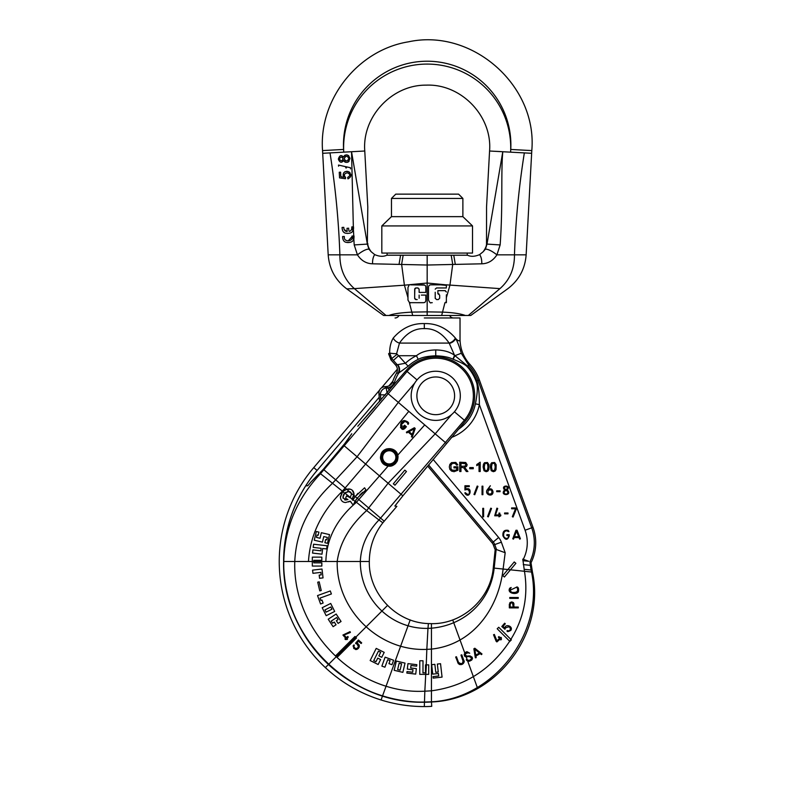 <?xml version="1.0" encoding="UTF-8"?>
<svg xmlns="http://www.w3.org/2000/svg" width="803" height="803" viewBox="0 0 803 803"><rect width="100%" height="100%" fill="white"/><g stroke="black" fill="none" stroke-linecap="round" stroke-linejoin="round"><path stroke-width="1.2" d="M452.511 463.391L455.241 463.381L456.646 465.138L457.76 464.837L455.773 462.408L451.507 462.648L449.871 464.395L449.309 466.924L449.881 469.404L451.567 471.1L454.056 471.682L457.901 470.237L457.901 466.784L453.966 466.794L453.966 467.878L456.696 467.878L456.696 469.614L455.542 470.267L452.25 470.167L451.005 468.932L450.935 464.987L452.511 463.391M528.324 561.156L522.793 559.139L524.459 571.284L510.447 569.819L504.404 577.016L502.758 575.641L507.877 569.538L493.253 568.012L495.24 549.111M433.088 459.366L498.643 537.488A15.588 15.588 0 0 1 501.353 542.186L505.187 552.735L503.1 569.046C498.522 609.176 472.455 644.729 431.452 649.095L431.452 701.973C495.06 699.764 545.97 634.32 532.449 572.127L524.459 571.284C528.424 595.565 523.887 618.27 510.849 639.389L511.35 639.891L509.835 641.406L497.208 628.779L498.723 627.263L510.849 639.389L498.723 627.263L497.208 628.779L509.694 641.266L510.869 639.409M519.641 539.114L520.414 538.813L517.072 530.261L515.968 530.261L512.756 538.813L513.539 539.114L514.131 537.568L519.019 537.568L519.641 539.114M508.369 535.541C509.263 540.218 502.869 538.532 503.692 534.748C503.571 532.58 504.485 531.255 506.432 530.773C507.837 531.205 510.146 532.67 508.158 530.361C504.254 529.719 502.527 531.566 502.969 535.892C505.448 540.379 507.536 540.399 509.243 535.932L509.243 534.678L506.884 534.678L506.884 535.541L508.369 535.541M518.698 536.715L514.452 536.715L516.51 531.164L518.698 536.715M516.339 508.972L515.586 507.918L511.611 507.918L511.611 508.761L515.546 508.761L512.324 516.7L513.077 517.042L516.339 508.972M482.774 516.841L483.607 516.841L483.607 508.329L482.774 508.329L482.774 516.841M491.526 508.49L490.774 508.189L487.572 516.57L488.314 516.871L491.526 508.49M500.771 515.777L500.771 514.924L499.817 514.924L499.817 513.117L498.964 513.117L498.964 514.924L495.461 514.924L497.699 508.46L496.896 508.179L494.708 515.777L498.984 515.777L498.984 516.861L500.771 515.777M507.998 513.83L507.998 512.997L504.605 512.997L504.605 513.83L507.998 513.83M504.625 489.971C498.814 496.264 513.338 495.913 507.255 489.91C511.712 484.701 500.008 484.892 504.625 489.971M464.927 485.765L464.927 489.991C467.908 488.917 469.404 489.95 469.404 493.082C468.199 497.027 464.244 490.432 465.067 493.544C470.126 499.898 472.987 486.026 465.76 489.127L465.76 486.618L469.283 486.618L469.283 485.765L464.927 485.765M477.956 486.347L477.203 486.046L473.991 494.427L474.744 494.728L477.956 486.347M482.051 494.698L482.884 494.698L482.884 486.176L482.051 486.176L482.051 494.698M487.933 489.78L490.332 485.745L486.879 490.342C484.942 495.15 493.243 497.278 493.002 491.787C492.269 488.736 490.583 488.073 487.933 489.78M491.587 493.554C488.545 494.718 487.451 493.684 488.294 490.432C491.386 489.238 492.48 490.282 491.587 493.554M500.068 491.677L500.068 490.844L496.686 490.844L496.686 491.677L500.068 491.677M506 494.317C503.521 493.022 503.521 491.717 505.99 490.412C508.47 491.707 508.47 493.012 506 494.317M505.93 486.467C507.877 487.501 507.877 488.535 505.91 489.549C503.963 488.515 503.973 487.481 505.93 486.467M491.245 470.719L493.353 471.682L495.039 471.14L496.043 469.584L496.174 464.756L494.658 462.508L491.667 462.749L490.663 464.295L490.322 466.944L491.245 470.719M460.962 471.522L460.962 467.396L463.622 467.697L466.362 471.522L467.908 471.522L464.535 467.296L466.513 466.443L467.155 464.776L465.73 462.498L459.728 462.237L459.728 471.522L460.962 471.522M460.962 466.332L460.962 463.261L465.399 463.692L465.881 464.776L464.917 466.162L460.962 466.332M473.258 468.741L473.258 467.587L469.755 467.587L469.755 468.741L473.258 468.741M479.05 471.522L480.194 471.522L480.194 462.197L476.771 464.535L476.771 465.63L479.05 464.264L479.05 471.522M484.028 470.719L486.136 471.682L487.822 471.14L488.826 469.584L488.957 464.756L487.451 462.508L484.46 462.749L483.446 464.295L483.115 466.944L484.028 470.719M484.279 466.944L484.871 463.813L486.126 463.14L487.451 463.903L487.993 466.944L487.451 469.986L486.136 470.749L484.811 469.996L484.279 466.944M491.496 466.944L492.088 463.813L493.343 463.14L494.668 463.903L495.21 466.944L494.668 469.986L493.353 470.749L492.028 469.996L491.496 466.944M523.295 559.32A36.547 36.547 0 0 0 525.072 530.231L479.361 404.622C479.401 393.289 478.518 385.38 476.731 380.903A43.623 43.623 0 0 0 467.707 366.138L454.578 355.368C450.112 351.915 443.838 350.108 435.738 349.927C427.266 350.148 420.842 352.075 416.456 355.719A44.496 44.496 0 0 0 405.395 363.277L408.145 366.228L398.77 372.973L396.461 373.224A45.309 45.309 0 0 0 392.687 381.686L394.183 384.627M458.192 429.475A40.461 40.461 0 0 0 475.396 403.829C477.745 392.346 477.946 384.788 476.008 381.164A42.85 42.85 0 0 0 467.135 366.66C465.499 364.773 460.842 362.314 453.173 359.302L452.872 359.162C448.867 357.154 443.156 356.04 435.738 355.819C427.979 356.08 422.137 357.255 418.202 359.363A40.461 40.461 0 0 0 408.145 366.228M452.872 359.162L454.578 355.368L449.158 343.092L399.472 343.092L396.602 353.732L398.589 355.719L393.37 360.427L397.334 364.833A7.147 6.976 -95.5 0 1 398.137 373.174M396.943 354.404L391.713 358.58L393.37 360.427M418.202 359.363L416.456 355.719L398.589 355.719L405.395 363.277L395.588 365.014C397.656 367.563 397.947 370.303 396.461 373.224M397.766 364.803A7.147 6.675 -120.6 0 1 398.77 372.973A43.462 43.462 0 0 0 394.072 383.473A7.147 6.685 168.4 0 1 387.909 388.14L389.395 390.248M395.588 365.014L390.941 359.854L388.602 353.762L389.676 352.929L391.713 358.58L390.941 359.854M385.46 394.875L380.441 394.815L378.906 393.52C378.926 389.646 380.843 387.367 384.657 386.665L386.624 386.494C389.606 386.102 391.623 384.496 392.687 381.686M386.624 386.494L387.678 387.819A7.147 6.986 141.1 0 0 393.791 382.89M467.135 366.66L468.721 365.194L461.293 353.28C459.467 346.866 457.61 341.958 455.713 338.565L455.371 338.043C446.679 328.046 436.33 323.228 424.315 323.589C412.31 323.218 401.962 328.046 393.259 338.043C390.83 342.148 389.626 347.107 389.676 352.929A7.147 0.793 -178.4 0 0 396.602 353.732M453.173 359.302L454.839 355.689L461.293 353.28M424.315 323.589L424.315 328.638C433.921 328.276 442.202 333.094 449.158 343.092A7.147 4.688 -29.6 0 0 455.371 338.043M424.315 328.638C414.709 328.276 406.428 333.094 399.472 343.092A7.147 4.688 -150.4 0 1 393.259 338.043M525.072 530.231L531.686 527.832A43.583 43.583 0 0 1 529.95 561.749L531.285 562.23A44.998 44.998 0 0 0 533.011 527.35L479.361 379.939A46.423 46.423 0 0 0 469.825 364.311C463.311 356.944 460.039 348.382 460.029 338.625C460.119 341.566 458.684 341.546 455.713 338.565A7.147 4.597 -27.1 0 1 449.429 343.453M531.265 565.432L530.331 565.342L529.98 561.759L530.913 562.1L532.449 572.127M525.192 560.012L526.888 560.635M504.826 552.605L494.829 548.961L493.413 545.066L494.738 544.585L496.565 549.593M533.011 527.35L531.686 527.832L478.036 380.421A45.008 45.008 0 0 0 468.721 365.194L469.825 364.311M460.029 338.625L460.029 317.968L424.315 317.968M449.67 315.489A4.286 4.286 0 0 0 453.565 317.968M401.861 315.489L398.95 315.489A4.286 4.286 0 0 1 395.066 317.968M465.349 315.489C460.36 313.652 452.661 312.528 442.252 312.106L427.166 311.875L427.166 265.03L481.79 263.806C488.073 263.625 493.112 260.634 496.916 254.842L526.146 254.842C525.082 268.985 518.889 280.327 507.566 288.879L470.729 315.489L383.613 315.489L346.776 288.879C335.453 280.327 329.26 268.985 328.196 254.842L322.696 153.293L351.543 151.727L353.34 226.827L351.784 226.908L351.824 228.203M424.205 315.489L421.254 315.489M419.889 315.489L418.343 315.489M415.482 315.489L409.55 315.489M406.559 315.489L403.728 315.489M432.265 302.681L431.191 302.681C430.528 303.393 429.635 302.51 428.511 300.011L428.511 287.514C428.511 285.677 429.404 284.784 431.191 284.834L446.368 284.834L431.191 284.834M446.368 301.426L446.368 296.688M427.166 315.489L427.166 311.875L412.09 312.106C400.366 312.738 392.667 313.863 388.993 315.489M445.976 284.834L427.166 283.027L404.411 285.195L407.974 297.682L407.984 300.151M510.708 149.448A83.562 83.562 0 0 0 430.338 64.14A83.562 83.562 0 0 0 343.634 149.448L322.545 150.593C318.691 99.462 357.897 49.866 408.546 41.816C472.254 27.995 537.588 85.64 531.797 150.593L510.708 149.448A83.562 83.562 0 0 1 510.608 152.158L531.646 153.293L526.146 254.842M525.162 254.842L524.198 254.842M505.037 151.857L507.105 151.968M508.731 152.048L510.146 152.128M510.608 152.158L489.569 151.014L486.548 206.943L486.518 243.53C486.668 245.698 485.554 248.438 483.155 251.751L479.602 254.621C481.138 256.659 481.87 259.72 481.79 263.806M343.634 149.448A83.562 83.562 0 0 0 343.734 152.158M367.814 243.53C367.674 245.698 368.788 248.438 371.187 251.751L368.908 249.141L367.342 244.092L367.794 206.943L364.773 151.014L351.543 151.727L367.342 244.092L354.203 244.935L357.425 254.842C361.24 260.634 366.278 263.625 372.552 263.806L427.166 265.03L427.166 255.213L467.527 255.213C470.889 256.83 474.914 256.629 479.602 254.621M490.984 151.094L491.546 151.115M492.259 151.155L492.901 151.195M493.604 151.235L494.447 151.275M494.939 151.295L500.329 151.566M500.139 244.935L486.999 244.092L485.434 249.141C488.134 249.101 491.958 250.998 496.916 254.842L500.139 244.935C503.009 205.969 500.841 172.404 502.788 151.727L486.999 244.092L486.518 243.53M455.281 264.277L453.765 255.213M485.434 249.141L483.155 251.751M514.462 254.842C515.636 220.875 518.929 186.888 524.339 152.901C518.929 186.888 515.636 220.875 514.462 254.842C514.552 268.784 509.714 280.046 499.948 288.628L446.368 284.834L446.368 287.173M446.368 294.831L446.368 302.691M445.324 290.656L437.886 290.636L437.886 293.757L438.97 293.858M439.673 295.102L439.673 298.224L439.673 295.102L437.886 293.757L437.886 290.636L445.023 290.636L446.368 291.971M438.328 299.559L436.541 299.559L438.328 299.559L439.673 298.224M435.206 298.385L435.206 295.243M435.206 292.272L435.206 298.224L436.541 299.559M435.206 289.14L436.541 287.956L446.368 287.956M439.883 287.956L443.166 287.956M428.511 287.514L428.511 300.011M424.576 285.095L410.654 284.834L423.151 284.834C424.938 284.784 425.831 285.677 425.831 287.514L425.831 292.422L425.831 287.514M419.136 292.422L425.831 292.422L419.136 292.422L419.116 289M419.136 290.375L419.136 291.379M415.593 287.996L418.092 287.976M414.669 295.193L414.86 288.478M416.546 299.559L415.593 299.529M414.77 298.867L414.669 298.224L416.014 299.559L417.199 299.559M419.136 296.177L419.136 297.18M421.364 295.102L425.831 295.102L425.831 300.041L425.831 295.102L423.593 295.102M423.703 302.661L410.654 302.681L423.151 302.691C424.958 302.721 425.851 301.828 425.831 300.011M412.682 315.489L409.339 302.44L410.654 302.671C410.182 303.484 409.289 302.601 407.974 300.011L407.974 287.514L409.048 285.195M407.974 291.559L407.974 294.5M413.736 284.834L410.654 284.834M419.136 298.224L419.136 295.102M419.136 289.301L417.801 287.956L416.014 287.956L414.669 289.301L414.669 298.224M328.718 254.842L357.425 254.842C362.575 250.907 366.399 249 368.908 249.141M353.842 238.913L354.203 244.935M344.357 237.437L344.296 236.473L342.58 236.564L342.65 237.638M347.117 242.506L347.659 242.546M348.121 242.546L348.893 242.516M353.4 229.588L353.772 235.962L351.995 236.052L352.929 236.002L353.37 240.097M353.601 239.635L353.802 239.083M353.932 238.521L354.023 236.524L353.109 240.488C351.955 242.195 349.616 242.807 346.113 242.325C343.995 241.844 342.831 240.107 342.61 237.136L342.58 236.564L344.296 236.473L344.326 237.046C343.614 242.235 353.35 242.004 352.025 236.624L348.271 240.83M349.164 231.344L349.164 231.344C350.821 231.073 351.714 229.879 351.834 227.771L351.784 226.908L352.577 226.868L352.738 231.184C351.614 233.031 349.225 233.693 345.561 233.181C343.503 232.719 342.359 230.993 342.118 228.012L342.088 227.44L343.794 227.339L342.088 227.44L342.339 229.668M343.915 232.298L344.798 232.88M347.348 233.422L347.9 233.412M353.169 230.351L353.33 229.839M343.794 227.339L343.845 228.203C344.156 230.24 345.17 231.334 346.886 231.465L344.146 229.467M346.996 228.313L347.167 231.455L346.996 228.313L348.713 228.223L346.996 228.313M348.763 229.277L348.823 230.331M350.74 230.632L350.198 231.033M344.096 161.212L344.638 161.794M345.039 162.055L345.651 162.296M347.318 162.296L348.05 162.055M348.291 161.925L349.084 161.273M348.703 155.631L346.515 154.859M345.25 155.089L344.507 155.531M343.855 156.334L343.523 157.167L343.142 156.515M346.414 167.937L345.661 167.777M350.489 167.737L338.515 165.077L350.489 167.737L350.55 168.861L350.489 167.737M343.935 177.182L340.843 176.73L343.935 177.182C342.319 173.277 343.714 171.37 348.121 171.481C351.834 174.351 351.764 176.801 347.9 178.828L347.699 177.373C350.499 175.706 350.409 174.191 347.438 172.806C344.106 173.548 343.493 175.074 345.581 177.393L345.481 178.718L345.019 176.941M345.481 178.718L340.482 178.045M340.592 172.183L339.257 172.254L340.592 172.183L340.843 176.73L340.592 172.183M347.9 178.828L348.462 178.708M350.841 176.008L350.891 175.415M350.871 174.793L350.781 174.231M349.978 172.635L349.215 171.993M347.147 171.31L346.605 171.31M345.42 171.541L344.658 171.922M343.102 175.014L343.182 175.616M352.577 226.868L353.34 226.827M353.501 226.817L353.531 227.39L353.501 226.817M353.551 227.972L353.481 229.056M352.929 236.002L353.993 235.952M352.738 231.184L353.531 227.39M399.061 264.277L400.577 255.213L386.815 255.213C383.412 256.83 379.387 256.629 374.74 254.621L371.187 251.751M372.552 263.806C372.462 259.74 373.194 256.689 374.74 254.621M400.577 255.213L427.166 255.213M387.116 253.065L387.116 255.213L391.493 255.213M396.08 255.213L401.44 255.213M386.042 315.489L354.394 288.628L404.411 285.195L401.62 264.378L403.156 255.213L451.186 255.213L452.721 264.378L449.931 285.195L446.368 297.682M452.049 255.213L452.902 255.213M458.262 255.213L462.849 255.213M354.394 288.628L346.776 288.879L354.394 288.628C344.628 280.046 339.789 268.784 339.88 254.842L332.422 254.842M467.226 255.213L467.226 253.065M381.816 253.065L472.525 253.065L472.525 225.934L381.816 225.934L381.816 253.065M472.525 225.934L462.879 216.649L462.879 198.431L391.462 198.431L391.462 216.649L381.816 225.934M391.462 216.649L462.879 216.649M391.462 198.431L395.749 194.145L458.593 194.145L462.879 198.431M445.274 194.145L409.068 194.145M343.694 160.369C341.626 163.18 339.84 162.768 338.344 159.124C339.549 155.24 341.275 154.588 343.523 157.167C345.983 153.754 348.141 154.166 349.988 158.412C348.361 162.919 346.264 163.571 343.694 160.369M348.833 158.462C347.167 155.511 345.621 155.621 344.216 158.783C345.872 161.694 347.408 161.594 348.833 158.462L348.833 158.823M342.178 157.278L343.072 158.823C341.787 156.455 340.592 156.515 339.488 159.014C340.763 161.383 341.958 161.323 343.072 158.823L343.062 159.155M342.53 160.289L341.847 160.69M338.575 166.191L338.515 165.077M339.559 177.925L339.257 172.254M414.81 481.649L427.658 466.031L492.169 542.918A7.147 7.147 0 0 1 493.413 545.066M387.126 392.918L386.193 387.949L387.909 388.14M380.903 400.135L380.441 394.815A6.424 6.233 -50 0 1 386.193 387.949L384.657 386.665M378.906 393.52L379.608 401.6M496.786 549.674L495.331 549.152M394.835 506.071L402.875 495.832L394.835 506.071L396.863 506.322L382.86 522.793C373.967 534.166 369.46 547.074 369.32 561.508C368.557 593.598 396.311 622.757 428.4 623.57L431.452 623.65L431.452 649.095L426.835 649.376L426.242 664.864L428.712 664.864L428.692 674.369L419.758 674.349L419.788 660.779L423 660.779L422.98 672.854L425.48 672.854L425.49 664.864L426.242 664.864M475.757 655.128L479.441 653.01L474.784 649.296L475.757 655.128L479.441 653.01M510.176 607.048L513.197 607.048L513.197 604.067C512.294 602.26 511.29 602.34 510.176 604.298L510.176 607.048L513.197 607.048L512.525 602.923M511.973 602.772L511.26 602.802M463.18 661.461L460.992 655.097L461.775 654.816L463.773 660.337L463.732 662.846M463.451 663.278L462.418 664.111M461.695 664.442L460.882 664.633M460.079 664.613L459.256 664.362M458.383 663.76L455.672 657.035L456.455 656.744L458.493 662.345C461.434 664.442 462.94 663.87 462.99 660.618M461.775 654.816L460.992 655.097L461.775 654.816L460.992 655.097L461.775 654.816L463.773 660.337C465.469 661.813 461.665 667.514 457.71 662.626M459.005 663.178L459.748 663.649M460.531 663.8L461.394 663.659M462.267 663.228L463.02 662.355M456.455 656.744L455.672 657.035L456.455 656.744L458.493 662.345M472.475 658.069L472.345 658.982M471.913 659.755L471.271 660.367M469.273 661.21L468.771 661.23M467.958 661.09L467.376 660.869M466.483 660.146L466.965 659.624M467.547 660.026L469.113 660.357M471.582 658.229L471.14 657.195M469.875 656.754L469.273 656.754M467.065 656.894L466.423 656.884M465.74 656.754L465.238 656.523M464.726 656.061L464.365 655.409M464.224 654.756L464.315 654.013M465.118 652.889L466.312 652.146M468.791 653.05L468.209 652.789M467.065 652.799L466.493 653M465.901 653.341L465.369 653.823M465.098 654.345L465.328 655.459M466.081 655.961L467.005 656.061M467.888 656.011L468.5 655.971M469.052 655.941L472.174 657.205C470.598 665.567 463.552 657.868 467.527 660.016C468.621 660.889 469.966 660.407 471.562 658.56C470.658 656.693 468.882 656.131 466.252 656.864C462.408 656.493 465.429 650.962 467.366 651.865L469.725 653.24C469.012 652.498 467.547 652.719 465.308 653.903C465.579 656.011 467.135 656.673 469.996 655.88L472.174 657.205M481.981 653.973L481.459 654.626L480.154 653.592L475.918 656.031L476.169 657.667L475.346 657.798L473.86 648.794L474.824 648.242L481.981 653.973L481.459 654.626L481.981 653.973M475.346 657.798L476.169 657.667L475.346 657.798L476.169 657.667L475.346 657.798L473.86 648.794L474.824 648.242M431.663 664.703L434.865 664.342L435.758 672.292L438.247 672.011L437.344 664.061L440.536 663.7L442.062 677.11L433.188 678.113L433.018 676.628L438.699 675.975L438.418 673.496L432.737 674.139L431.663 664.703L434.865 664.342L435.758 672.292L438.247 672.011M509.273 589.522L509.805 588.147C513.769 586.2 507.446 589.061 511.802 592.353C521.508 593.377 515.948 586.29 517.022 586.963L509.293 590.627M518.256 597.512L518.256 598.345L509.754 598.345L509.754 597.512L518.256 597.512L518.256 598.345M509.754 598.345L509.754 597.512M513.448 602.521L514.05 607.048L518.276 607.048L518.276 607.881L509.333 607.881L509.955 602.541M518.276 607.048L518.276 607.881L518.276 607.048L514.05 607.048M500.881 637.301L501.443 639.379L500.811 639.931L500.098 639.118L496.876 641.928L493.534 634.751L494.327 634.44L496.876 640.784L499.526 638.485L498.342 637.12L498.984 636.568L500.169 637.923L500.881 637.301L501.453 637.943L500.881 637.301L500.169 637.923M498.342 637.12L498.984 636.568L498.342 637.12M493.534 634.751L494.327 634.44L493.534 634.751L496.154 641.326M500.811 639.931L501.443 639.379L500.811 639.931L500.098 639.118M502.989 626.45L504.896 628.097C505.167 623.469 513.378 626.179 510.899 630.325C507.918 631.941 506.683 631.991 507.185 630.485C507.255 631.349 512.625 630.706 509.222 626.792C506.141 627.364 504.726 628.197 504.997 629.291L501.805 626.521L504.665 623.228L505.298 623.79L502.989 626.45L504.896 628.097C505.167 623.489 513.348 626.149 510.899 630.305C507.918 631.931 506.683 631.991 507.205 630.485C507.275 631.369 512.645 630.666 509.212 626.782C506.131 627.364 504.726 628.207 504.997 629.291M501.805 626.521L504.665 623.228L505.298 623.79M437.344 664.061L440.536 663.7L442.062 677.11M433.018 676.628L438.699 675.975M509.805 588.147C513.759 586.21 507.456 589.051 511.792 592.353C521.508 593.387 515.948 586.29 517.022 586.963C518.347 587.204 518.818 588.669 518.447 591.359C517.784 595.194 506.312 593.618 509.805 588.147M509.333 607.881L509.333 604.298C510.849 601.276 512.414 601.196 514.05 604.067M496.876 640.784L499.526 638.485M431.452 623.821L431.452 623.65C462.297 624.322 490.693 598.757 493.253 568.012L494.176 568.102L493.253 568.012M324.964 609.909L326.088 612.147L331.9 609.236L330.776 606.998L324.964 609.909L326.088 612.147L331.9 609.236M397.636 669.582L400.075 670.164L401.56 663.83L399.131 663.258L397.636 669.582L400.075 670.164L401.56 663.83M312.327 563.023L312.327 561.508L283.62 561.508C281.682 636.699 349.134 704.151 424.315 702.213L431.452 701.973L431.743 706.339A114.357 114.357 0 0 1 424.315 706.58A145.062 145.062 0 0 1 313.752 467.597L379.528 390.168M312.327 566.065L312.327 557.141L321.822 557.131L321.822 560.343L313.822 560.353L313.822 561.508L313.832 562.853L321.832 562.843L321.832 566.065L312.327 566.065L312.327 564.549M369.32 561.508L313.832 561.508L313.832 562.853L321.832 562.843L321.832 566.065M312.568 570.13L322.003 569.026L323.047 577.889L319.564 578.301L319.192 575.099L321.18 574.868L320.889 572.388L312.949 573.322L312.568 570.13L322.003 569.026M319.775 590.878L317.717 582.195L319.182 581.844L321.24 590.536L319.775 590.878L317.717 582.195L319.182 581.844M317.536 595.585L330.294 590.948L331.388 593.969L320.046 598.094L320.899 600.443L322.003 600.042L323.097 603.063L320.578 603.976L317.536 595.585L330.294 590.948L331.388 593.969L320.046 598.094L320.899 600.443L322.003 600.042L323.097 603.063M322.194 607.71L330.685 603.455L334.68 611.444L326.189 615.69L322.194 607.71L330.685 603.455M333.104 626.681L328.216 619.213L336.156 614.014L341.054 621.482L338.123 623.399L336.357 620.709L338.033 619.615L336.668 617.517L331.227 621.08L332.593 623.178L334.269 622.074L336.035 624.764L333.104 626.681L328.216 619.213L336.156 614.014M373.706 660.628L375.945 661.742L377.741 658.129L380.622 659.564L378.153 664.513L370.163 660.538L376.216 648.392L384.205 652.367L381.736 657.326L378.855 655.89L380.662 652.277L378.424 651.163L373.706 660.628L375.945 661.742L377.741 658.129L380.622 659.564M387.708 659.715L384.908 667.203L381.887 666.109L385.109 657.175L393.59 660.247L391.974 664.713L388.953 663.619L390.057 660.558L387.708 659.715L384.908 667.203M396.351 661.06L405.033 663.117L402.855 672.362L394.163 670.304L396.351 661.06L405.033 663.117L402.855 672.362M407.312 669.09L407.954 663.629L416.817 664.673L416.647 666.159L410.975 665.496L410.684 667.976L416.356 668.648L415.713 674.108L406.85 673.065L407.021 671.569L412.692 672.241L412.983 669.762L407.312 669.09L407.954 663.629L416.817 664.673M347.579 639.017L345.501 639.59L344.939 638.957L345.752 638.244L342.921 635.043L350.068 631.65L350.389 632.443L344.065 635.032L346.384 637.662L347.739 636.468L348.291 637.11L346.946 638.295L347.579 639.017L346.926 639.59L347.579 639.017L346.946 638.295M347.739 636.468L348.291 637.11L347.739 636.468L346.384 637.662L344.065 635.032M350.068 631.65L350.389 632.443L350.068 631.65L342.921 635.043M344.939 638.957L345.501 639.59L344.939 638.957L345.752 638.244M355.89 643.735L355.629 643.163L358.409 639.991L361.681 642.872L361.119 643.504L358.479 641.175L356.813 643.062L358.068 643.625M359.122 644.919L359.282 645.622M359.262 646.626L359.011 647.449M358.59 648.111L357.977 648.744M357.255 649.225L356.632 649.456M356.171 649.527L355.588 649.486M354.063 648.663L353.611 648.071M353.29 646.666L353.36 645.973M353.671 645.11L354.173 645.01M354.183 647.178L354.504 647.88M355.689 648.633L356.261 648.653M357.064 648.372L357.686 647.891M358.088 647.419L358.369 646.847M358.449 646.515L358.489 646.003M361.681 642.872L361.119 643.504L361.681 642.872L358.409 639.991L355.629 643.163C356.311 643.022 357.245 644.197 358.419 646.666C355.759 651.333 352.788 645.662 354.374 645.21C352.507 645.12 352.848 646.535 355.398 649.436C359.995 647.74 360.477 645.612 356.813 643.062M335.784 655.67L354.976 636.478L356.492 637.994L337.3 657.185L335.784 655.67L354.976 636.478L356.492 637.994L355.839 638.646M319.192 575.099L321.18 574.868M336.357 620.709L338.033 619.615M331.227 621.08L332.593 623.178L334.269 622.074L336.035 624.764M321.822 557.131L321.822 560.343L313.822 560.353L313.832 561.508L312.327 561.508L312.327 560.042M318.932 532.128L318.199 535.26L317.044 534.989L316.472 537.418L320.056 538.261L321.361 532.7L329.531 534.617L327.494 543.31L324.884 542.698L325.616 539.566L326.761 539.837L327.333 537.408L323.76 536.565L322.455 542.125L314.284 540.208L316.322 531.516L318.932 532.128L318.199 535.26L317.044 534.989L316.472 537.418M326.691 548.961L322.645 548.499L321.993 554.17L312.558 553.076L312.929 549.884L320.869 550.808L321.16 548.319L313.21 547.405L313.582 544.213L327.062 545.769L326.691 548.961L327.062 545.769M355.107 501.253L354.414 502.517M353.762 503.802L353.2 505.127L350.168 501.162L348.683 501.935M344.738 493.102L344.156 493.755M343.804 494.267L343.272 495.371M343.022 496.284L343.102 498.312M349.014 497.208L350.419 497.509L344.788 493.062M344.648 499.857L347.99 499.516L345.581 498.322L346.474 495.983L350.419 497.509M346.474 495.983L347.739 496.525M352.286 490.282L353.993 494.106L352.045 499.496L352.798 500.259L353.139 499.677L352.376 499.075L352.798 500.259L355.227 496.555L364.572 487.802L365.937 489.9L357.154 498.161L355.227 496.555M312.327 558.587L312.327 557.141M351.312 502.347L350.168 501.162L345.581 502.527C342.59 502.347 340.873 500.63 340.422 497.368L340.552 495.913M341.094 494.076L342.289 492.088M323.76 536.565L322.455 542.125L314.284 540.208L316.322 531.516M325.616 539.566L326.761 539.837M329.531 534.617L327.494 543.31M321.16 548.319L313.21 547.405M322.645 548.499L321.993 554.17L312.558 553.076M384.185 521.187L357.164 498.141M351.734 433.761L343.604 445.263L402.875 495.832L465.359 421.083A38.925 38.925 0 0 0 460.972 366.178A38.925 38.925 0 0 0 406.077 370.615L357.817 426.232M350.108 497.91L351.493 494.106L350.77 492.289M350.269 491.878L347.237 491.677M353.892 495.431L348.843 491.456L344.648 493.203L342.921 497.368L345.581 500.028L347.99 499.516L345.581 498.322M345.581 502.527C342.6 502.357 340.884 500.64 340.422 497.368L342.69 491.627L346.705 489.228L350.52 489.238M351.363 493.283L323.88 469.745L407.061 371.458L417.018 379.909M362.745 492.259L359.764 495.039M354.535 497.519L357.917 493.353M355.257 496.515L353.902 495.351L353.601 496.676M346.705 489.228L348.843 488.957C351.975 489.268 353.701 490.984 353.993 494.106L353.902 495.351M345.822 492.279L344.868 492.992M353.099 497.9L352.376 499.075M356.462 499.135L355.769 500.169M343.835 490.603L345.23 489.77M357.154 498.161L353.179 505.097M364.572 487.802L365.937 489.9M382.86 522.793L378.956 519.973L445.364 442.513L387.166 392.878M406.459 471.522L394.986 485.203L393.34 483.828L404.822 470.146L406.459 471.522L394.986 485.203L393.34 483.828M451.708 414.489L435.196 433.841L388.12 483.235L366.65 510.537L356.422 502.276L388.14 466.051C382.288 464.917 379.909 461.012 381.003 454.327L381.003 454.327C383.312 446.418 396.17 446.95 397.756 455.13L397.515 460.34C394.935 464.927 391.804 466.834 388.14 466.051A8.783 8.783 0 0 0 389.284 466.121M398.037 457.078A8.783 8.783 0 0 0 397.756 455.13L424.717 424.907M386.885 448.877A8.783 8.783 0 0 0 384.366 450.041M382.328 451.938A8.783 8.783 0 0 0 381.576 453.073M310.891 482.041L318.921 473.88M360.406 423.281L375.242 406.549M414.529 481.991L402.875 495.832M380.481 456.937A8.783 8.783 0 0 0 380.692 459.276M381.435 461.334A8.783 8.783 0 0 0 382.619 463.09M383.342 463.833A8.783 8.783 0 0 0 384.195 464.515M390.439 466.041A8.783 8.783 0 0 0 391.432 465.85M391.563 465.81A8.783 8.783 0 0 0 393.611 464.967M393.731 464.897A8.783 8.783 0 0 0 394.795 464.154M394.895 464.074A8.783 8.783 0 0 0 395.839 463.16M396.772 461.886A8.783 8.783 0 0 0 397.515 460.34M411.176 395.819A24.572 24.572 0 0 1 435.738 371.247A24.572 24.572 0 0 1 460.31 395.819A24.572 24.572 0 0 1 435.738 420.391A24.572 24.572 0 0 1 411.176 395.819A24.572 24.572 0 0 0 435.738 420.391A24.572 24.572 0 0 0 460.31 395.819A24.572 24.572 0 0 0 435.738 371.247A24.572 24.572 0 0 0 411.176 395.819M412.27 434.413L414.207 428.782L409.038 431.663L412.27 434.413L414.207 428.782L409.038 431.663L410.825 433.188M401.018 425.65L405.174 426.825L404.039 425.861L404.602 425.199L406.398 426.734L405.585 427.688L400.486 427.577M405.625 426.072L406.398 426.734L405.585 427.688C400.014 434.082 398.459 420.16 404.712 420.591C408.376 421.786 409.47 423.061 407.984 424.416C408.295 423.301 407.231 422.298 404.812 421.424C399.523 421.414 401.068 432.666 405.174 426.825L404.039 425.861L404.602 425.199M407.593 423.663L407.583 423.151M404.792 421.434L401.219 424.757M412.21 437.133L411.427 436.852L412.21 437.133L411.427 436.852L411.959 435.286L408.235 432.104L406.78 432.897L406.388 432.155L414.368 427.738L415.211 428.461L412.21 437.133L411.427 436.852L411.959 435.286L408.235 432.104L406.78 432.897L406.388 432.155M414.368 427.738L415.211 428.461M310.741 482.262L307.75 485.765L305.712 485.835C291.138 508.961 283.78 534.186 283.62 561.508M311.855 481.107L312.347 480.606M313.331 479.622L313.923 479.02M315.72 477.183L317.366 475.486M325.847 466.573L328.347 463.803M330.756 461.052L334.992 456.074M336.587 454.147L340.793 448.907M342.811 491.496L320.487 473.68L323.88 469.745L323.338 469.283L345.501 442.724M347.338 440.215L348.833 438.107M323.338 469.283L319.805 472.977L320.487 473.68C296.779 498.924 284.543 528.203 283.78 561.508C281.773 636.468 349.285 704.03 424.315 702.043L431.452 701.812C493.373 698.911 544.414 633.085 531.516 572.027L531.124 570.03L524.068 569.287M305.712 485.835L306.806 485.434M378.855 655.89L380.662 652.277M388.953 663.619L390.057 660.558M410.684 667.976L416.356 668.648M406.85 673.065L407.021 671.569L412.692 672.241L412.983 669.762M422.98 672.854L425.48 672.854L425.49 664.864L428.712 664.864L428.692 674.369M419.758 674.349L419.788 660.779L423 660.779M507.877 569.538L514.241 561.959L515.877 563.335L510.447 569.809L507.877 569.538M504.404 577.016L502.758 575.641M395.869 457.339A6.615 6.615 0 0 1 389.254 463.953A6.615 6.615 0 0 1 382.65 457.339A6.615 6.615 0 0 1 389.254 450.724A6.615 6.615 0 0 1 395.869 457.339M381.656 457.339A7.608 7.608 0 0 0 389.254 464.947A7.608 7.608 0 0 0 396.863 457.339A7.608 7.608 0 0 0 389.254 449.73A7.608 7.608 0 0 0 381.656 457.339M380.582 457.339A8.682 8.682 0 0 0 389.254 466.011A8.682 8.682 0 0 0 397.937 457.339A8.682 8.682 0 0 0 389.254 448.656A8.682 8.682 0 0 0 380.582 457.339M387.518 605.452L325.366 667.594M452.711 619.896L477.644 688.412M410.203 619.896L381.054 699.975M379.227 397.264L317.085 470.428A140.696 140.696 0 0 0 424.315 702.213A109.991 109.991 0 0 0 431.452 701.973M392.838 381.244L388.863 385.922M381.515 387.819L397.385 369.139M475.396 403.829L479.361 404.622A44.496 44.496 0 0 1 451.366 437.484M435.738 349.927L435.738 355.819M479.361 379.939L476.008 381.164M528.675 561.277L522.883 560.675M532.058 570.12L531.124 570.03L530.331 565.342L523.285 564.599M444.932 302.691L441.66 315.489M499.948 288.628L468.3 315.489M446.368 285.376L440.606 284.834M446.368 300.784L445.816 302.691M339.88 254.842C338.705 220.875 335.413 186.888 330.003 152.901M343.584 149.448A83.703 83.703 0 0 1 427.166 61.219A83.703 83.703 0 0 1 510.758 149.448M428.561 464.917L493.253 542.015A8.562 8.562 0 0 1 494.738 544.585L501.353 542.186M492.169 542.918L498.643 537.488M496.144 549.443L494.176 568.102C490.733 600.744 464.997 625.306 431.452 628.187L427.969 628.368L426.835 649.376C378.825 651.584 336.296 609.919 337.18 561.508C339.719 543.089 349.546 526.095 366.65 510.537L378.956 519.973C367.212 532.228 361.009 546.08 360.326 561.508C360.286 599.289 391.011 629.291 427.969 628.368L428.4 623.57M425.731 674.359L424.837 691.192L431.452 690.821C464.556 686.364 490.633 669.843 509.684 641.256M414.76 383.041L398.318 402.393L357.074 456.756L332.422 483.356C308.673 505.719 296.126 531.777 294.771 561.508C292.332 630.767 356.432 695.077 424.837 691.192L424.315 706.58M355.117 501.243L356.422 502.276L353.2 505.127C335.594 521.227 326.48 540.028 325.857 561.508M408.797 411.327L365.616 464.044L342.389 491.175C321.401 511.742 310.088 535.189 308.462 561.508M344.648 493.203L342.69 491.627M352.296 499.185L350.309 497.659M355.077 501.313L353.079 499.787M454.428 411.768L464.365 420.24L445.364 442.513L446.348 443.356M416.887 395.819A18.85 18.85 0 0 1 435.738 376.968A18.85 18.85 0 0 1 454.598 395.819A18.85 18.85 0 0 1 435.738 414.669A18.85 18.85 0 0 1 416.887 395.819M465.359 421.083L464.365 420.24A37.631 37.631 0 0 0 460.129 367.162A37.631 37.631 0 0 0 407.061 371.458L406.077 370.615M426.423 664.864L425.821 674.359M317.085 470.428L313.752 467.597M531.797 150.593L531.646 153.293M364.773 151.014C361.992 116.847 391.884 84.777 426.162 85.148C461.153 83.592 492.46 116.104 489.569 151.014M322.696 153.293L322.545 150.593"/></g></svg>
